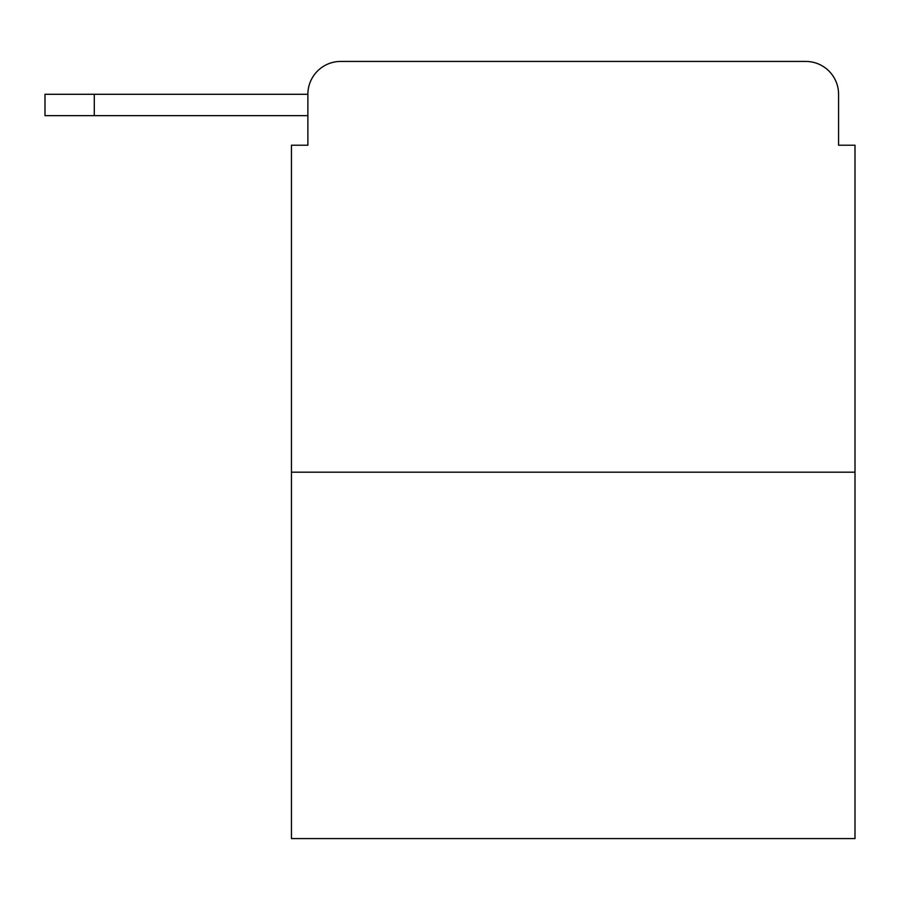 <?xml version="1.0" encoding="UTF-8"?>
<svg xmlns="http://www.w3.org/2000/svg" width="900" height="900" viewBox="0 0 900 900"><rect width="100%" height="100%" fill="white"/><g stroke="black" fill="none" stroke-linecap="round" stroke-linejoin="round"><path stroke-width="1.35" d="M307.879 94.286L307.879 145.226L307.879 115.65L45 115.65L45 94.286L307.879 94.286A32.861 32.861 0 0 1 340.74 61.425L445.072 61.425M855 472.185L291.454 472.185L291.454 838.575L855 838.575L855 145.226L838.575 145.226L838.575 94.286A32.861 32.861 0 0 0 805.714 61.425L340.74 61.425M291.454 472.185L291.454 145.226L307.879 145.226M701.381 61.425L805.714 61.425M838.575 145.226L838.575 94.286M94.286 94.286L94.286 115.65"/></g></svg>
